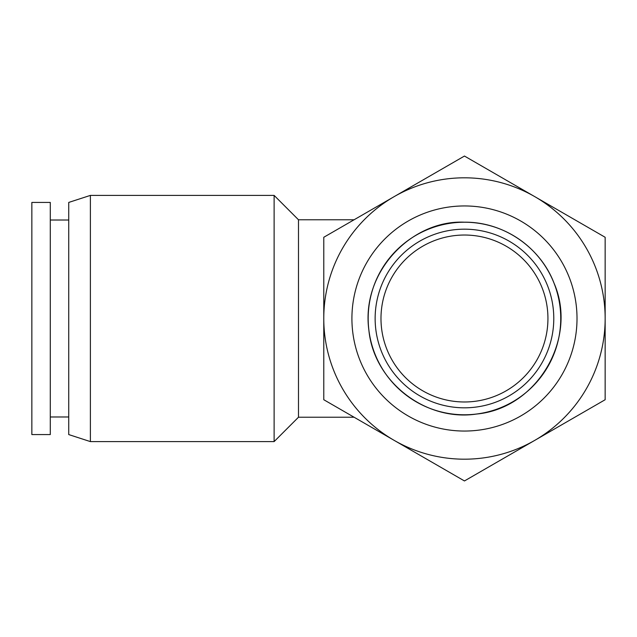 <?xml version="1.0" encoding="UTF-8"?>
<svg xmlns="http://www.w3.org/2000/svg" width="637" height="637" viewBox="0 0 637 637"><rect width="100%" height="100%" fill="white"/><g stroke="black" fill="none" stroke-linecap="round" stroke-linejoin="round"><path stroke-width="0.96" d="M323.779 399.725L323.779 237.275L394.12 196.658L464.461 156.049L605.15 237.275L605.15 399.725L534.809 440.342L464.461 480.951L323.779 399.725M394.12 440.342A140.689 140.689 0 0 1 394.12 196.658A140.689 140.689 0 0 1 605.15 318.5A140.689 140.689 0 0 1 394.12 440.342M464.461 205.95A112.55 112.55 0 0 1 561.938 374.771A112.55 112.55 0 0 1 366.992 374.771A112.55 112.55 0 0 1 464.461 205.95M354.092 219.773L298.49 219.773L298.49 417.227L354.092 417.227M31.85 202.431L31.85 434.569L50.291 434.569L50.291 202.431L31.85 202.431M298.49 219.773L274.117 195.4L274.117 441.6L298.49 417.227M90.382 441.6L68.732 434.569L68.732 202.431L90.382 195.4L90.382 441.6L274.117 441.6M90.382 195.4L274.117 195.4M50.291 220.02L68.732 220.02M464.461 235.029A83.471 83.471 0 0 1 536.752 360.239A83.471 83.471 0 0 1 392.169 360.239A83.471 83.471 0 0 1 464.461 235.029M464.461 229.177A89.323 89.323 0 0 1 541.816 363.162A89.323 89.323 0 0 1 387.105 363.162A89.323 89.323 0 0 1 464.461 229.177M464.461 222.217A96.283 96.283 0 0 1 547.844 366.641A96.283 96.283 0 0 1 381.077 366.641A96.283 96.283 0 0 1 464.461 222.217M464.461 222.202C412.147 219.685 360.614 271.593 368.927 330.571C374.054 381.786 425.651 421.805 476.532 414.042C536.903 408.596 578.308 338.581 553.999 283.051C540.256 246.981 503.063 221.7 464.461 222.202M50.291 416.98L68.732 416.98"/></g></svg>

